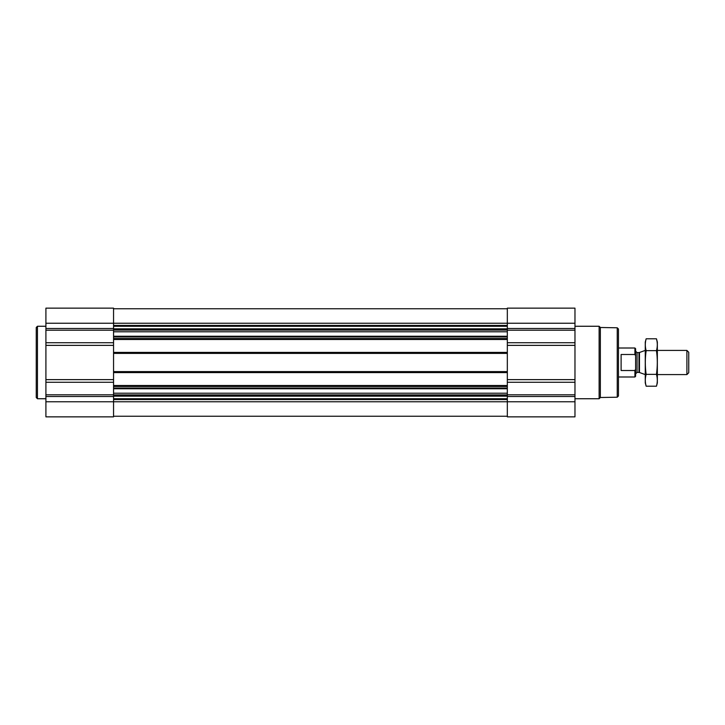 <?xml version="1.0" encoding="UTF-8"?>
<svg xmlns="http://www.w3.org/2000/svg" width="725" height="725" viewBox="0 0 725 725"><rect width="100%" height="100%" fill="white"/><g stroke="black" fill="none" stroke-linecap="round" stroke-linejoin="round"><path stroke-width="1.09" d="M113.553 338.521L113.553 339.49L507.328 339.49L507.328 416.857L574.97 416.857L574.97 401.759L113.553 401.759L113.553 416.857L45.911 416.857L45.911 308.143L113.553 308.143L113.553 338.521L507.328 338.521L507.328 339.49M113.553 339.49L113.553 372.587L507.328 372.587M113.553 372.587L113.553 401.759L45.911 401.759M574.97 401.759L574.97 308.143L507.328 308.143L507.328 338.521M113.553 416.25L507.328 416.25M113.553 308.75L507.328 308.75M113.553 352.413L507.328 352.413M113.553 385.51L507.328 385.51M617.247 327.791L617.247 397.209L618.452 396.004L618.452 328.996L617.247 327.791L600.354 327.492L599.122 326.259L574.97 326.259M617.247 397.209L600.354 397.508L600.354 327.492M600.354 397.508L599.122 398.741L599.122 326.259M45.911 398.741L37.455 398.741L37.455 326.259L45.911 326.259M37.455 398.741L36.25 397.527L36.25 327.473L37.455 326.259M635.607 369.197L634.919 370.511L634.919 376.991L635.607 376.311L635.607 348.689L634.919 348.009L618.452 348.009M635.607 355.803L634.919 354.489L634.919 348.009M634.919 370.511L621.107 370.511L621.107 354.489L634.919 354.489M686.901 350.42L686.901 374.58L688.75 372.722L688.75 352.278L686.901 350.42L657.348 350.42M645.268 374.58L645.268 350.42M656.46 386.208L657.348 382.909L657.348 342.091L656.46 338.792C657.584 342.744 657.584 346.695 656.46 350.646C657.584 358.449 657.584 366.352 656.46 374.354C657.584 378.305 657.584 382.256 656.46 386.208L646.147 386.208C645.033 382.256 645.033 378.305 646.147 374.354C645.033 366.551 645.033 358.648 646.147 350.646C645.033 346.695 645.033 342.744 646.147 338.792L656.46 338.792L656.986 341.158M645.622 383.842L646.147 386.208L645.268 382.909L645.268 342.091L646.147 338.792M656.46 374.354L646.147 374.354M656.46 350.646L646.147 350.646M113.553 388.065L507.328 388.065M113.553 386.479L507.328 386.479M113.553 371.617L507.328 371.617M113.553 353.383L507.328 353.383M113.553 336.935L507.328 336.935M113.553 325.434L507.328 325.434M45.911 323.241L574.97 323.241M574.97 328.498L507.328 328.498M574.97 330.201L507.328 330.201M574.97 342.717L507.328 342.717M574.97 345.363L507.328 345.363M574.97 379.637L507.328 379.637M574.97 382.283L507.328 382.283M574.97 394.799L507.328 394.799M574.97 396.502L507.328 396.502M113.553 399.566L507.328 399.566M113.553 326.268L507.328 326.268M113.553 328.851L507.328 328.851M113.553 329.685L507.328 329.685M113.553 330.093L507.328 330.093M113.553 331.805L507.328 331.805M113.553 336.246L507.328 336.246M113.553 388.754L507.328 388.754M113.553 393.195L507.328 393.195M113.553 394.907L507.328 394.907M113.553 395.315L507.328 395.315M113.553 396.149L507.328 396.149M113.553 398.732L507.328 398.732M113.553 328.498L45.911 328.498M113.553 330.201L45.911 330.201M113.553 342.717L45.911 342.717M113.553 345.363L45.911 345.363M113.553 379.637L45.911 379.637M113.553 382.283L45.911 382.283M113.553 394.799L45.911 394.799M113.553 396.502L45.911 396.502M639.468 352.504L638.97 352.595L638.97 372.405L639.468 372.496L639.468 352.504L645.205 350.42M638.97 372.405L637.048 372.405L637.048 352.595L635.607 351.145M599.122 398.741L574.97 398.741M634.919 376.991L618.452 376.991M686.901 374.58L657.348 374.58M639.468 372.496L645.205 374.58M638.97 352.595L637.048 352.595M637.048 372.405L635.607 373.855"/></g></svg>
